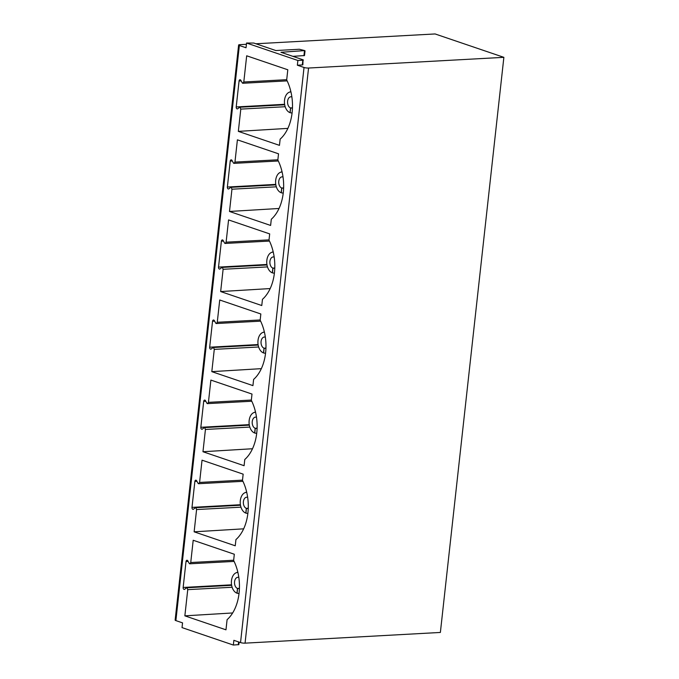 <?xml version="1.0" encoding="UTF-8"?>
<svg xmlns="http://www.w3.org/2000/svg" width="679" height="679" viewBox="0 0 679 679"><rect width="100%" height="100%" fill="white"/><g stroke="black" fill="none" stroke-linecap="round" stroke-linejoin="round"><path stroke-width="1.02" d="M255.924 43.77L435.095 33.95L503.869 57.333L440.374 632.446L245.06 643.149A3.234 0.62 -173.7 0 1 240.536 642.589L233.865 640.322L233.347 645.05L182.023 627.6L182.549 622.872L175.878 620.606A3.234 0.62 -173.7 0 1 175.131 620.114L238.626 45.001A3.234 0.62 -173.7 0 1 239.789 44.661L246.426 44.296M503.869 57.333L308.555 68.036A3.234 0.62 -173.7 0 1 304.031 67.476L297.36 65.209L297.877 60.482L246.562 43.032L246.036 47.759L239.364 45.493A3.234 0.62 -173.7 0 1 238.626 45.001M232.125 587.259L187.743 589.644L186.98 587.751A1.613 1.035 -93.1 0 0 186.818 587.742A1.613 1.035 -93.1 0 0 186.394 587.912L184.696 589.262A1.613 1.035 -93.1 0 1 184.272 589.431A1.613 1.035 -93.1 0 1 183.152 587.471L231.556 584.814M187.743 589.644L184.858 615.845L225.971 629.823L227.092 619.672A40.401 25.972 -93.1 0 0 233.635 560.447L234.314 554.242L193.201 540.263L190.74 562.526L189.831 563.791M183.152 587.471L186.021 561.516A1.613 1.035 -93.1 0 1 186.954 560.251A1.613 1.035 -93.1 0 1 187.828 560.862L189.118 563.247A1.613 1.035 -93.1 0 0 189.636 563.782M242.683 83.245L243.795 81.989L246.681 55.797L287.803 69.776L286.682 79.927A40.401 25.972 86.9 0 1 280.147 139.144L279.459 145.357L238.337 131.37L240.799 109.107L240.035 107.223A1.613 1.035 -93.1 0 0 239.874 107.206A1.613 1.035 -93.1 0 0 239.449 107.375L237.743 108.742A1.613 1.035 86.9 0 1 237.319 108.912A1.613 1.035 86.9 0 1 236.207 106.951L239.067 80.996A1.613 1.035 86.9 0 1 240.01 79.732A1.613 1.035 86.9 0 1 240.875 80.351L242.174 82.719A1.613 1.035 -93.1 0 0 242.683 83.245L242.878 83.262M240.969 507.171L196.587 509.547L195.832 507.663A1.613 1.035 -93.1 0 0 195.662 507.654A1.613 1.035 -93.1 0 0 195.238 507.816L193.49 509.208A1.613 1.035 -93.1 0 1 193.108 509.343A1.613 1.035 -93.1 0 1 191.996 507.383L240.4 504.726M196.587 509.547L194.135 531.818L235.248 545.797L235.936 539.584A40.401 25.972 -93.1 0 0 242.471 480.367L243.158 474.154L202.036 460.175L199.584 482.438L198.667 483.711M191.996 507.383L194.865 481.436A1.613 1.035 -93.1 0 1 195.798 480.18A1.613 1.035 -93.1 0 1 196.63 480.724L197.962 483.159A1.613 1.035 -93.1 0 0 198.472 483.694M249.813 427.083L205.431 429.459L204.668 427.575A1.613 1.035 -93.1 0 0 204.498 427.566A1.613 1.035 -93.1 0 0 204.082 427.736L202.325 429.128A1.613 1.035 -93.1 0 1 201.952 429.255A1.613 1.035 -93.1 0 1 200.84 427.295L249.244 424.638M205.431 429.459L202.97 451.73L244.092 465.709L244.779 459.496A40.401 25.972 -93.1 0 0 251.315 400.279L252.002 394.066L210.88 380.087L208.428 402.358L207.511 403.623M200.84 427.295L203.7 401.348A1.613 1.035 -93.1 0 1 204.642 400.092A1.613 1.035 -93.1 0 1 205.474 400.635L206.798 403.071A1.613 1.035 -93.1 0 0 207.316 403.606M258.648 346.994L214.275 349.379L213.512 347.487A1.613 1.035 -93.1 0 0 213.342 347.478A1.613 1.035 -93.1 0 0 212.917 347.648L211.169 349.04A1.613 1.035 -93.1 0 1 210.796 349.176A1.613 1.035 -93.1 0 1 209.675 347.207L258.088 344.559M214.275 349.379L211.814 371.642L252.936 385.621L253.615 379.417A40.401 25.972 -93.1 0 0 260.159 320.191L260.838 313.987L219.724 299.999L217.263 322.27L216.355 323.535M209.675 347.207L212.544 321.26A1.613 1.035 -93.1 0 1 213.478 320.004A1.613 1.035 -93.1 0 1 214.318 320.547L215.642 322.992A1.613 1.035 -93.1 0 0 216.16 323.518M267.492 266.906L223.111 269.291L222.356 267.399A1.613 1.035 -93.1 0 0 222.186 267.39A1.613 1.035 -93.1 0 0 221.761 267.56L220.013 268.952A1.613 1.035 -93.1 0 1 219.64 269.088A1.613 1.035 -93.1 0 1 218.519 267.119L266.923 264.471M223.111 269.291L220.658 291.554L261.771 305.533L262.459 299.329A40.401 25.972 -93.1 0 0 268.994 240.103L269.682 233.899L228.568 219.92L226.107 242.182L225.19 243.447M218.519 267.119L221.388 241.172A1.613 1.035 -93.1 0 1 222.322 239.916A1.613 1.035 -93.1 0 1 223.153 240.459L224.486 242.904A1.613 1.035 -93.1 0 0 225.004 243.43M276.336 186.818L231.955 189.203L231.199 187.319A1.613 1.035 -93.1 0 0 231.03 187.302A1.613 1.035 -93.1 0 0 230.605 187.472L228.857 188.864A1.613 1.035 -93.1 0 1 228.475 189A1.613 1.035 -93.1 0 1 227.363 187.039L275.767 184.382M231.955 189.203L229.494 211.466L270.615 225.445L271.303 219.241A40.401 25.972 -93.1 0 0 277.838 160.015L278.526 153.81L237.404 139.832L234.951 162.094L234.034 163.359M227.363 187.039L230.223 161.084A1.613 1.035 -93.1 0 1 231.166 159.828A1.613 1.035 -93.1 0 1 231.997 160.371L233.33 162.816A1.613 1.035 -93.1 0 0 233.839 163.35M297.36 65.209L302.299 64.938L302.826 60.21L297.877 60.482M246.562 43.032L253.768 43.04L275.835 50.543L299.32 49.253L304.667 50.586L280.97 52.291L303.038 59.794L302.885 64.768L302.299 64.938M305.032 50.832L304.515 55.559L292.87 56.34M303.403 60.041L302.826 60.21M239.144 642.113L238.864 644.609L233.347 645.05M231.641 585.323L186.98 587.751M184.858 615.845L232.651 612.959M239.322 588.379L237.582 588.472L237.09 593.217A10.508 6.756 -93.1 0 0 237.2 593.251A10.508 6.756 -93.1 0 0 239.042 593.404M237.896 572.448A10.508 6.756 -93.1 0 0 236.08 572.804A10.508 6.756 -93.1 0 0 231.395 583.117A10.508 6.756 -93.1 0 0 236.946 593.166L237.09 593.208M236.946 593.166L237.497 588.447A5.653 3.633 86.9 0 1 234.51 582.395A5.653 3.633 86.9 0 1 237.837 577.294A5.653 3.633 86.9 0 1 238.821 577.447M239.424 588.337A5.653 3.633 86.9 0 1 238.456 588.591A5.653 3.633 86.9 0 1 237.582 588.472M239.398 588.345L237.497 588.447M238.337 131.37L287.871 128.382M240.035 107.223L284.696 104.795M292.369 107.859L290.629 107.953L290.145 112.697A10.508 6.756 -93.1 0 0 290.256 112.731A10.508 6.756 -93.1 0 0 292.097 112.884M290.943 91.928A10.508 6.756 -93.1 0 0 289.135 92.285A10.508 6.756 -93.1 0 0 284.45 102.588A10.508 6.756 -93.1 0 0 289.992 112.646L290.145 112.689M289.992 112.646L290.553 107.927A5.653 3.633 86.9 0 1 287.557 101.875A5.653 3.633 86.9 0 1 290.892 96.774A5.653 3.633 86.9 0 1 291.877 96.927M292.471 107.817A5.653 3.633 86.9 0 1 291.512 108.071A5.653 3.633 86.9 0 1 290.629 107.953M292.445 107.825L290.553 107.927M240.485 505.235L195.832 507.663M194.135 531.818L243.668 528.831M248.166 508.291L246.426 508.393L245.934 513.129A10.508 6.756 -93.1 0 0 246.044 513.163A10.508 6.756 -93.1 0 0 247.886 513.316M246.732 492.368A10.508 6.756 -93.1 0 0 244.924 492.716A10.508 6.756 -93.1 0 0 240.239 503.029A10.508 6.756 -93.1 0 0 245.79 513.078L245.934 513.12M245.79 513.078L246.341 508.359A5.653 3.633 86.9 0 1 243.354 502.316A5.653 3.633 86.9 0 1 246.681 497.215A5.653 3.633 86.9 0 1 247.665 497.368M248.259 508.248A5.653 3.633 86.9 0 1 247.3 508.503A5.653 3.633 86.9 0 1 246.426 508.393M248.242 508.257L246.341 508.359M249.329 425.147L204.668 427.575M202.97 451.73L252.503 448.743M257.002 428.211L255.262 428.305L254.778 433.041A10.508 6.756 -93.1 0 0 254.888 433.075A10.508 6.756 -93.1 0 0 256.73 433.227M255.576 412.28A10.508 6.756 -93.1 0 0 253.768 412.628A10.508 6.756 -93.1 0 0 249.083 422.941A10.508 6.756 -93.1 0 0 254.625 432.99L254.778 433.041M254.625 432.99L255.185 428.279A5.653 3.633 86.9 0 1 252.198 422.228A5.653 3.633 86.9 0 1 255.525 417.127A5.653 3.633 86.9 0 1 256.509 417.279M255.185 428.279L257.078 428.169A5.653 3.633 86.9 0 1 256.144 428.424A5.653 3.633 86.9 0 1 255.262 428.305M258.173 345.059L213.512 347.487M211.814 371.642L261.347 368.655M265.845 348.123L264.106 348.217L263.622 352.953A10.508 6.756 -93.1 0 0 263.724 352.995A10.508 6.756 -93.1 0 0 265.565 353.148M264.42 332.192A10.508 6.756 -93.1 0 0 262.603 332.549A10.508 6.756 -93.1 0 0 257.927 342.853A10.508 6.756 -93.1 0 0 263.469 352.91L263.622 352.953M263.469 352.91L264.029 348.191A5.653 3.633 86.9 0 1 261.033 342.14A5.653 3.633 86.9 0 1 264.369 337.039A5.653 3.633 86.9 0 1 265.345 337.191M265.947 348.072A5.653 3.633 86.9 0 1 264.988 348.335A5.653 3.633 86.9 0 1 264.106 348.217M265.922 348.081L264.029 348.191M267.008 264.971L222.356 267.399M220.658 291.554L270.191 288.567M274.689 268.035L272.95 268.129L272.457 272.873A10.508 6.756 -93.1 0 0 272.568 272.907A10.508 6.756 -93.1 0 0 274.409 273.06M273.264 252.104A10.508 6.756 -93.1 0 0 271.447 252.461A10.508 6.756 -93.1 0 0 266.762 262.765A10.508 6.756 -93.1 0 0 272.313 272.822L272.457 272.865M272.313 272.822L272.865 268.103A5.653 3.633 86.9 0 1 269.877 262.052A5.653 3.633 86.9 0 1 273.204 256.951A5.653 3.633 86.9 0 1 274.189 257.103M272.865 268.103L274.766 268.001A5.653 3.633 86.9 0 1 273.824 268.247A5.653 3.633 86.9 0 1 272.95 268.129M275.852 184.883L231.199 187.319M229.494 211.466L279.035 208.478M283.533 187.947L281.785 188.041L281.301 192.785A10.508 6.756 -93.1 0 0 281.412 192.819A10.508 6.756 -93.1 0 0 283.253 192.972M282.099 172.016A10.508 6.756 -93.1 0 0 280.291 172.373A10.508 6.756 -93.1 0 0 275.606 182.676A10.508 6.756 -93.1 0 0 281.157 192.734L281.301 192.777M281.157 192.734L281.709 188.015A5.653 3.633 86.9 0 1 278.721 181.964A5.653 3.633 86.9 0 1 282.048 176.863A5.653 3.633 86.9 0 1 283.033 177.015M281.709 188.015L283.61 187.913A5.653 3.633 86.9 0 1 282.668 188.159A5.653 3.633 86.9 0 1 281.785 188.041M240.536 642.589L304.031 67.476M175.878 620.606L239.364 45.493M303.929 55.729L304.455 51.001M245.06 643.149L308.555 68.036M238.601 641.935L238.287 644.778M186.021 561.516L188.117 561.406M233.652 560.226L190.74 562.526M243.795 81.989L286.708 79.689M240.799 109.107L285.172 106.722M236.207 106.951L284.611 104.294M239.067 80.996L241.172 80.886M194.865 481.436L196.952 481.318M242.496 480.138L199.584 482.438M203.7 401.348L205.796 401.23M251.34 400.05L208.428 402.358M212.544 321.26L214.64 321.142M260.184 319.962L217.263 322.27M221.388 241.172L223.484 241.062M269.02 239.874L226.107 242.182M230.223 161.084L232.32 160.974M277.864 159.794L234.951 162.094M231.641 585.29L186.818 587.742M234.102 561.414L189.882 563.791M236.08 572.804L237.811 572.083M242.938 83.254L287.149 80.877M239.874 107.206L284.688 104.753M289.135 92.285L290.858 91.563M240.476 505.193L195.662 507.654M242.946 481.326L198.726 483.703M244.924 492.716L246.647 491.995M249.32 425.105L204.498 427.566M251.782 401.238L207.57 403.615M253.768 412.628L255.491 411.907M258.164 345.017L213.342 347.478M260.626 321.15L216.414 323.527M262.603 332.549L264.335 331.819M267 264.929L222.186 267.39M269.47 241.07L225.25 243.438M271.447 252.461L273.17 251.731M275.844 184.849L231.03 187.302M278.314 160.982L234.094 163.35M280.291 172.373L282.014 171.643"/></g></svg>
